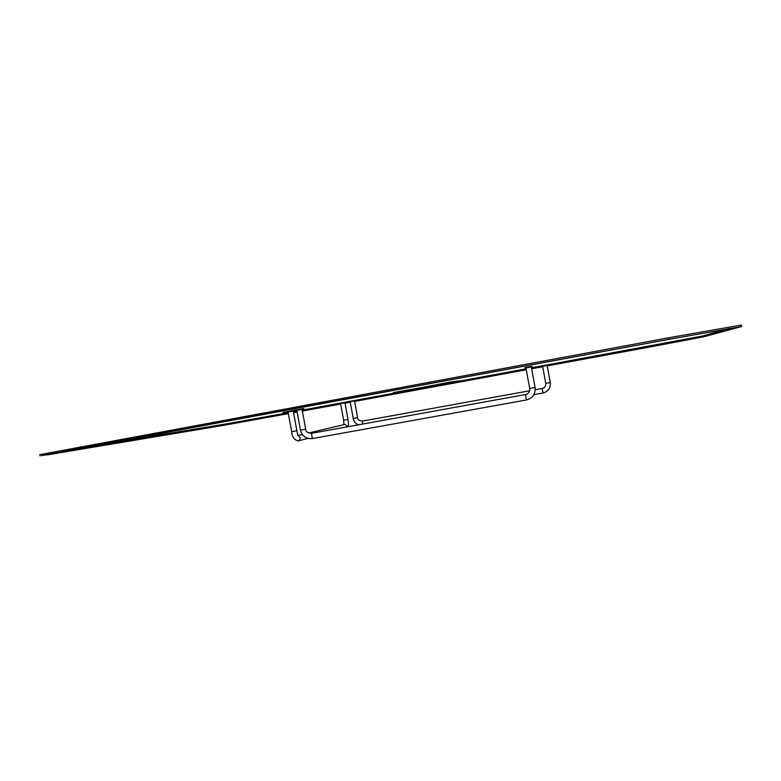 <?xml version="1.0" encoding="UTF-8"?>
<svg xmlns="http://www.w3.org/2000/svg" width="781" height="781" viewBox="0 0 781 781"><rect width="100%" height="100%" fill="white"/><g stroke="black" fill="none" stroke-linecap="round" stroke-linejoin="round"><path stroke-width="1.17" d="M547.149 365.518L547.784 364.952L543.312 365.713L541.809 365.996L542.639 366.348M547.862 365.381L541.887 366.426M354.564 401.043L355.882 400.36L348.707 401.629M355.882 400.36L350.181 401.825M447.698 382.739L454.083 382.085L448.86 382.524L458.545 380.903L451.067 381.929L397.09 392.179M458.564 381.05L393.292 392.589M397.07 392.082L452.16 382.446L408.902 390.432M449.085 382.788L445.15 383.51L449.085 382.788M410.494 389.904L408.863 390.207L410.494 389.904M444.906 383.471L399.911 391.779M445.072 383.393L418.704 388.46L445.16 383.608M531.353 367.06L532.193 366.367L529.235 366.816L524.891 367.626L525.964 368.046M532.281 366.875L524.988 368.144L524.891 367.626M302.052 409.4L303.936 409.039L303.799 408.551L294.837 410.123M303.887 409.049L288.043 411.987M348.756 402.049L340.555 403.582M343.982 424.649L343.611 420.227L348.004 419.417L344.938 402.742L349.107 402L336.377 404.324M293.246 411.031L296.829 410.367M294.798 410.191L283.054 412.368M398.212 391.877L397.109 392.316M406.305 390.9L398.251 392.101M455.196 381.87L447.738 382.973M444.867 383.237L399.862 391.545M413.969 389.329L417.962 388.616L413.969 389.329M414.233 389.348L410.513 390.031L414.233 389.348M429.023 386.536L418.284 388.508L429.023 386.536M414.486 389.299L422.433 387.825L414.486 389.299M46.899 454.933L80.638 448.118L668.897 339.335L741.657 326.517L704.062 336.728L652.418 346.51L547.217 365.908L703.105 336.904L740.134 326.8L668.848 339.354L41.52 455.616L224.821 425.108L288.345 413.637L223.922 425.274L46.899 454.933M39.86 454.649L668.614 337.782L741.384 325.033L741.638 326.409M531.49 367.831L702.871 335.967M542.707 366.738L531.666 368.778L542.707 366.738M526.277 369.764L354.633 401.414L526.277 369.764M350.259 402.225L345.017 403.191L350.259 402.215M340.623 404.002L302.354 411.06L340.623 403.992M297.131 412.017L293.549 412.68L297.131 412.017M89.678 446.459L224.645 424.171L288.179 412.729M293.383 411.763L296.965 411.109M302.188 410.142L526.101 368.827M703.105 336.904L702.929 335.908L728.468 328.586M358.215 424.854C355.521 423.527 353.861 421.389 353.237 418.44L357.62 417.63L354.554 400.995M362.54 424.073L362.472 421.096C359.133 420.744 357.513 419.592 357.62 417.63M533.911 394.62L543.039 392.97L542.219 388.469L535.258 389.729M543.039 392.97C548.301 391.466 550.712 387.991 550.263 382.553L545.753 383.373C545.987 385.755 545.011 387.396 542.824 388.313L542.219 388.469M312.39 438.58L312.361 438.58C306.142 439.029 302.179 436.218 300.47 430.146L305.693 429.179L302.042 409.342M311.443 433.328L525.467 394.561L526.443 399.97L312.361 438.58L311.443 433.328C307.646 433.035 305.732 431.649 305.693 429.179M526.443 399.97C532.749 398.164 535.629 393.995 535.083 387.474L529.694 388.46C529.977 391.32 528.805 393.292 526.189 394.376L525.467 394.561M526.658 367.295L526.755 367.812M531.314 366.445L531.402 366.963M529.235 366.816L529.323 367.334M300.88 409.01L300.968 409.508M298.576 409.42L298.664 409.918M296.155 409.869L296.243 410.367M298.293 440.875L298.362 440.855C294.242 439.986 292.016 436.94 291.674 431.688L296.878 430.721L293.236 410.991M308.036 438.405L298.362 440.855C300.841 439.127 300.802 437.419 298.244 435.749M347.73 426.758L345.124 424.376L308.671 433.006M284.333 412.124L284.421 412.612M80.638 448.118L80.375 446.683M668.897 339.335L668.614 337.782M224.821 425.108L224.645 424.171M281.882 414.828L281.716 413.92M652.438 346.5L652.262 345.544M353.237 418.44L350.171 401.776M529.606 390.754L362.472 421.096M542.629 366.289L545.753 383.373M547.139 365.459L550.263 382.544M300.47 430.146L296.809 410.259M525.945 367.958L529.694 388.46M531.334 366.972L535.083 387.474M303.848 408.551L303.936 409.039M294.788 410.132L294.886 410.63M291.674 431.688L288.043 411.948M296.878 430.731L297.951 435.7M302.345 434.5L298.274 435.466M348.111 426.69C348.609 426.104 348.58 423.683 348.004 419.426M340.545 403.552L343.611 420.227M282.995 412.378L283.083 412.866M40.085 455.87L39.831 454.474M702.861 335.918L703.046 336.914"/></g></svg>
